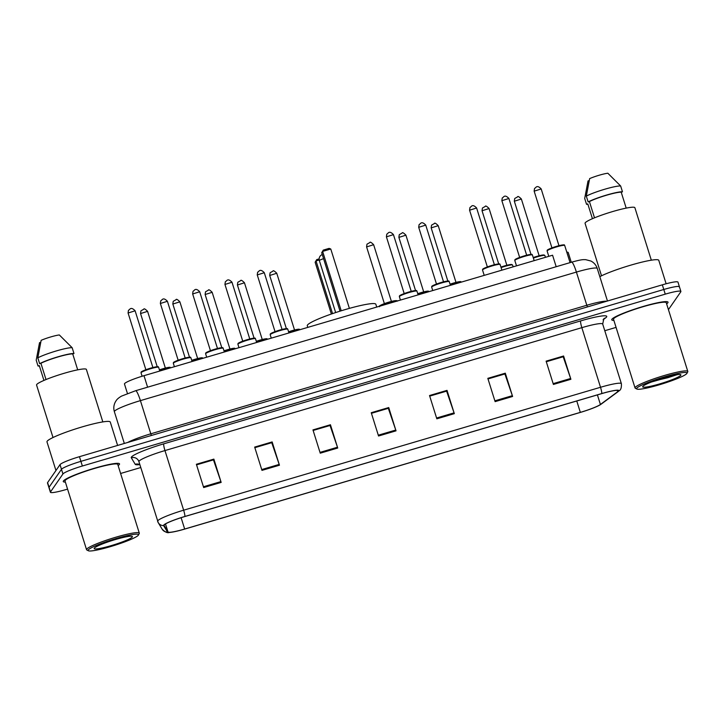 <?xml version="1.0" encoding="UTF-8"?>
<svg xmlns="http://www.w3.org/2000/svg" width="724" height="724" viewBox="0 0 724 724"><rect width="100%" height="100%" fill="white"/><g stroke="black" fill="none" stroke-linecap="round" stroke-linejoin="round"><path stroke-width="1.09" d="M124.492 384.055A18.426 2.118 -17.4 0 1 124.465 384.001A18.426 2.118 -17.4 0 1 124.564 383.639A18.426 2.118 -17.4 0 1 143.995 375.684L552.575 255.219L556.186 266.722M566.792 252.151A18.426 2.118 -17.4 0 1 568.222 252.513L571.272 262.269M679.329 287.138A18.426 2.118 162.6 0 0 679.429 286.785L677.972 282.125A18.426 2.118 162.6 0 0 662.333 284.831L79.441 456.69A18.426 2.118 162.6 0 0 60.011 464.654L47.585 482.6A18.426 2.118 162.6 0 0 47.485 482.953L48.951 487.614A18.426 2.118 162.6 0 1 49.042 487.261A18.426 2.118 162.6 0 0 48.951 487.614L50.409 492.266A18.426 2.118 162.6 0 0 66.047 489.56L67.576 489.116M668.433 309.646L680.795 291.799A18.426 2.118 162.6 0 0 680.886 291.446A18.426 2.118 162.6 0 0 665.247 294.152L82.364 466.012A18.426 2.118 162.6 0 0 62.934 473.967L61.477 469.315L49.042 487.261L61.477 469.315A18.426 2.118 162.6 0 1 80.898 461.351A18.426 2.118 162.6 0 0 61.477 469.315L60.011 464.654M665.247 294.152L663.79 289.491L80.898 461.351L663.79 289.491A18.426 2.118 162.6 0 1 679.429 286.785A18.426 2.118 162.6 0 0 663.79 289.491L662.333 284.831M63.422 480.962A29.485 3.385 162.6 0 0 63.269 481.532A29.485 3.385 162.6 0 0 65.377 482.103A29.485 3.385 162.6 0 1 63.269 481.532A29.485 3.385 162.6 0 1 63.422 480.962A29.485 3.385 162.6 0 1 92.446 468.844A29.485 3.385 162.6 0 1 119.532 463.903A29.485 3.385 162.6 0 0 92.446 468.844A29.485 3.385 162.6 0 0 63.422 480.962M118.13 465.577A29.485 3.385 162.6 0 0 119.379 464.464A29.485 3.385 162.6 0 0 119.532 463.903A29.485 3.385 162.6 0 1 119.379 464.464A29.485 3.385 162.6 0 1 118.13 465.577M611.916 319.248A29.485 3.385 162.6 0 0 611.762 319.818A29.485 3.385 162.6 0 0 613.88 320.388A29.485 3.385 162.6 0 1 611.762 319.818A29.485 3.385 162.6 0 1 611.916 319.248A29.485 3.385 162.6 0 1 640.948 307.13A29.485 3.385 162.6 0 1 668.026 302.179A29.485 3.385 162.6 0 0 640.948 307.13A29.485 3.385 162.6 0 0 611.916 319.248M666.623 303.854A29.485 3.385 162.6 0 0 667.872 302.75A29.485 3.385 162.6 0 0 668.026 302.179A29.485 3.385 162.6 0 1 667.872 302.75A29.485 3.385 162.6 0 1 666.623 303.854M164.158 525.018A19.657 2.263 -17.4 0 1 184.882 516.529L601.762 393.612A19.657 2.263 -17.4 0 1 618.441 390.725A19.657 2.263 -17.4 0 1 617.699 391.711L600.413 404.481A19.657 2.263 -17.4 0 1 580.331 412.372L184.665 529.027A19.657 2.263 -17.4 0 1 168.004 531.977L164.077 525.452A19.657 2.263 -17.4 0 1 164.049 525.398A19.657 2.263 -17.4 0 1 164.158 525.018M163.687 525.153A20.145 2.317 162.6 0 0 163.606 525.606L167.534 532.122A20.145 2.317 162.6 0 0 169.362 532.448A20.145 2.317 162.6 0 0 184.611 529.108L580.277 412.445A20.145 2.317 162.6 0 0 600.323 404.725A20.145 2.317 162.6 0 0 600.857 404.363L618.151 391.584A20.145 2.317 162.6 0 0 601.807 393.539L184.928 516.456A20.145 2.317 162.6 0 0 163.687 525.153M546.294 361.747L563.191 356.76L570.639 378.489A4.914 0.715 73.6 0 1 570.892 379.286L563.598 356L546.113 361.158L553.408 384.444L570.892 379.286M546.285 361.701L563.082 356.751L563.598 356M488.003 378.933L504.899 373.946L512.348 395.675A4.914 0.715 73.6 0 1 512.61 396.471L505.307 373.186L487.822 378.344L495.116 401.63L512.61 396.471M487.994 378.887L504.791 373.937L505.307 373.186M429.721 396.118L446.608 391.132L454.057 412.861A4.914 0.715 73.6 0 1 454.319 413.657L447.025 390.372L429.531 395.53L436.834 418.816L454.319 413.657M429.703 396.073L446.5 391.114L447.025 390.372M196.566 464.853L213.453 459.876L220.901 481.605A4.914 0.715 73.6 0 1 221.164 482.401L213.87 459.116L196.376 464.274L203.679 487.56L221.164 482.401M196.548 464.817L213.345 459.858L213.87 459.116M254.848 447.667L271.744 442.69L279.192 464.419A4.914 0.715 73.6 0 1 279.455 465.215L272.152 441.93L254.667 447.088L261.97 470.374L279.455 465.215M254.839 447.631L271.636 442.672L272.152 441.93M330.443 424.744L329.927 425.486L313.13 430.445L330.035 425.504L337.484 447.233A4.914 0.715 73.6 0 1 337.737 448.029L330.443 424.744L312.958 429.902L320.252 453.188L337.737 448.029M371.43 413.304L388.326 408.318L395.766 430.047A4.914 0.715 73.6 0 1 396.028 430.843L388.734 407.558L371.249 412.716L378.543 436.002L396.028 430.843M371.412 413.259L388.218 408.3L388.734 407.558M62.934 473.967L50.508 491.913A18.426 2.118 162.6 0 0 50.409 492.266M120.6 473.478L140.773 467.532M604.784 330.723L616.07 327.393M138.356 535.19A26.408 3.032 162.6 0 0 138.429 535.072A26.408 3.032 162.6 0 0 115.695 538.674A26.408 3.032 162.6 0 0 88.228 549.969A26.408 3.032 162.6 0 0 88.364 550.765A26.408 3.032 162.6 0 0 113.813 545.597A26.408 3.032 162.6 0 0 138.356 535.19M138.429 535.072L139.234 533.561A27.639 3.177 162.6 0 0 139.307 533.154A27.639 3.177 162.6 0 0 113.912 537.787A27.639 3.177 162.6 0 0 86.699 549.154A27.639 3.177 162.6 0 0 86.554 549.679A27.639 3.177 162.6 0 0 86.844 549.978L88.364 550.765M139.307 533.154L117.777 464.455A27.639 3.177 162.6 0 0 92.382 469.089A27.639 3.177 162.6 0 0 65.169 480.446A27.639 3.177 162.6 0 0 65.024 480.98L86.554 549.679M117.605 445.441L110.274 422.047A33.168 3.81 162.6 0 0 79.812 427.603A33.168 3.81 162.6 0 0 47.151 441.242A33.168 3.81 162.6 0 0 46.979 441.884L55.956 470.519M102.835 421.911L86.382 369.43A26.1 3.005 162.6 0 0 62.409 373.81A26.1 3.005 162.6 0 0 36.707 384.534A26.1 3.005 162.6 0 0 36.571 385.041L53.015 437.522M94.292 548.186A20.028 2.299 162.6 0 0 94.229 548.276A20.028 2.299 162.6 0 0 111.478 545.543A20.028 2.299 162.6 0 0 132.302 536.982A20.028 2.299 162.6 0 0 132.193 536.375A20.028 2.299 162.6 0 0 112.899 540.294A20.028 2.299 162.6 0 0 94.292 548.186M43.938 380.417L39.295 365.62L38.028 366A19.657 2.263 162.6 0 0 39.413 366M40.689 342.316L39.53 342.66L36.2 360.181L38.028 366M77.703 369.837L72.708 353.909A18.426 2.118 162.6 0 0 57.947 356.968A18.426 2.118 162.6 0 0 40.915 363.285L46.01 379.548M72.708 353.909L73.984 353.538L72.156 347.719L59.341 334.959A12.281 1.412 162.6 0 0 41.141 340.325L37.82 357.837L39.639 363.665L40.915 363.285M72.156 347.719A19.657 2.263 162.6 0 0 56.255 350.959A19.657 2.263 162.6 0 0 37.82 357.837M73.984 353.538A19.657 2.263 162.6 0 0 58.074 356.778A19.657 2.263 162.6 0 0 39.639 363.665M376.724 307.067L375.847 304.261A35.929 4.127 162.6 0 0 342.841 310.288A35.929 4.127 162.6 0 0 307.465 325.058A35.929 4.127 162.6 0 0 307.275 325.755L307.791 327.393M323.284 250.097L321.709 252.73L323.284 250.097L329.112 248.377L330.778 249.011L322.614 251.418L341.221 310.786M321.709 252.73L340.018 311.166M330.778 249.011L349.384 308.379M319.212 259.979L316.035 260.921L332.551 313.619M315.13 262.224L316.714 259.599L315.13 262.224L331.366 314.026M316.714 259.599L319.139 258.884M686.859 373.475A26.408 3.032 162.6 0 0 686.931 373.349A26.408 3.032 162.6 0 0 664.189 376.96A26.408 3.032 162.6 0 0 636.731 388.254A26.408 3.032 162.6 0 0 636.867 389.041A26.408 3.032 162.6 0 0 662.315 383.883A26.408 3.032 162.6 0 0 686.859 373.475M686.931 373.349L687.737 371.837A27.639 3.177 162.6 0 0 687.8 371.43A27.639 3.177 162.6 0 0 662.406 376.073A27.639 3.177 162.6 0 0 635.192 387.431A27.639 3.177 162.6 0 0 635.048 387.964A27.639 3.177 162.6 0 0 635.337 388.254L636.867 389.041M687.8 371.43L666.27 302.732A27.639 3.177 162.6 0 0 640.885 307.365A27.639 3.177 162.6 0 0 613.662 318.732A27.639 3.177 162.6 0 0 613.527 319.266L635.048 387.964M666.125 283.772L658.777 260.323A33.168 3.81 162.6 0 0 634.894 263.97A33.168 3.81 162.6 0 0 599.825 276.649M651.329 260.197L634.885 207.707A26.1 3.005 162.6 0 0 610.902 212.087A26.1 3.005 162.6 0 0 585.2 222.82A26.1 3.005 162.6 0 0 585.064 223.318L601.517 275.808M642.785 386.462A20.028 2.299 162.6 0 0 642.731 386.553A20.028 2.299 162.6 0 0 659.971 383.82A20.028 2.299 162.6 0 0 680.795 375.258A20.028 2.299 162.6 0 0 680.696 374.661A20.028 2.299 162.6 0 0 661.392 378.571A20.028 2.299 162.6 0 0 642.785 386.462M651.591 381.973L677.329 374.661M592.431 218.702L587.798 203.906L586.521 204.277A19.657 2.263 162.6 0 0 587.915 204.277M589.182 180.602L588.024 180.946L584.693 198.457L586.521 204.277M626.197 208.123L621.21 192.195A18.426 2.118 162.6 0 0 606.441 195.245A18.426 2.118 162.6 0 0 589.417 201.571L594.513 217.824M621.21 192.195L622.477 191.815L620.658 185.996L607.843 173.235A12.281 1.412 162.6 0 0 589.644 178.602L586.313 196.123L588.141 201.942L589.417 201.571M620.658 185.996A19.657 2.263 162.6 0 0 604.748 189.236A19.657 2.263 162.6 0 0 586.313 196.123M622.477 191.815A19.657 2.263 162.6 0 0 606.576 195.055A19.657 2.263 162.6 0 0 588.141 201.942M667.673 376.752L664.75 377.566M677.103 374.688L667.79 377.729L654.596 380.851M147.596 387.186L143.995 375.684M151.425 435.468L150.809 433.812L586.811 305.257L576.404 272.079A12.281 1.783 -106.4 0 0 571.643 262.16C582.82 259.102 583.164 259.726 585.607 259.644L590.965 261.047C594.06 262.676 596.16 265.147 597.264 268.468A24.571 2.824 162.6 0 0 576.404 272.079L140.411 400.625A24.571 2.824 162.6 0 0 114.501 411.241A24.571 2.824 162.6 0 0 114.374 411.712L124.329 443.459M127.65 442.482A24.571 2.824 -17.4 0 1 150.809 433.812L140.411 400.625A12.281 1.783 -106.4 0 0 135.641 390.716L571.643 262.16M47.585 482.6L50.508 491.913M79.441 456.69L82.364 466.012M587.426 306.922L586.811 305.257A24.571 2.824 -17.4 0 1 606.757 301.22M139.596 464.654A30.707 3.53 -17.4 0 1 135.207 464.283L131.288 457.767A30.707 3.53 -17.4 0 1 163.787 443.821L580.666 320.904A6.145 0.887 -106.4 0 0 581.843 327.664L164.963 450.572A24.571 2.824 162.6 0 0 139.053 461.188A24.571 2.824 162.6 0 0 138.927 461.659L138.375 460.419A6.145 6.1 148.9 0 1 138.918 461.586M580.666 320.904A30.707 3.53 -17.4 0 1 606.576 316.985A30.707 3.53 -17.4 0 1 605.572 317.927L603.065 319.773M602.694 324.053A24.571 2.824 162.6 0 0 581.843 327.664L600.522 387.277A24.571 2.824 -17.4 0 1 621.382 383.675L602.694 324.053L603.834 318.741A6.145 5.792 -126.5 0 1 605.572 317.927M138.927 461.659L158.239 522.665A6.145 6.1 -31.1 0 1 157.642 521.352A24.571 2.824 -17.4 0 1 157.615 521.28A24.571 2.824 -17.4 0 1 157.742 520.809A24.571 2.824 -17.4 0 1 183.643 510.194A6.145 0.887 73.6 0 1 184.928 516.456M169.362 532.448C167.57 533.253 165.172 532.167 162.158 529.181L158.239 522.665A6.145 6.1 -31.1 0 0 163.606 525.606M600.857 404.363A6.145 5.792 53.5 0 0 601.182 404.137L618.468 391.367C618.558 390.616 621.816 391.041 621.382 383.675M162.158 529.181A6.145 6.1 -31.1 0 0 167.534 532.122M601.807 393.539A6.145 0.887 -106.4 0 0 600.522 387.277L183.643 510.194L164.963 450.572A6.145 0.887 -106.4 0 1 163.787 443.821M135.207 464.283A6.145 6.1 148.9 0 1 139.877 464.672M131.288 457.767A6.145 6.1 148.9 0 1 138.375 460.419M580.331 412.372L576.766 400.987M600.413 404.481L597.409 394.897M617.699 391.711L617.273 390.354M168.004 531.977L165.488 523.959M184.665 529.027L181.109 517.687M395.766 430.047L378.29 435.196M337.484 447.233L320.008 452.382M279.192 464.419L261.717 469.568M220.901 481.605L203.426 486.754M454.057 412.861L436.581 418.01M512.348 395.675L494.872 400.825M570.639 378.489L553.163 383.639M335.655 312.569L319.356 260.586A4.914 0.561 -17.4 0 1 319.384 260.486A4.914 0.561 -17.4 0 1 323.574 258.676M141.08 372.643A9.213 1.059 162.6 0 0 141.035 372.824L141.162 372.127C140.954 372.362 140.601 370.996 153.488 367.376C160.809 365.882 157.325 367.231 158.619 367.312A9.213 1.059 162.6 0 0 150.158 368.86A9.213 1.059 162.6 0 0 141.08 372.643M147.443 369.168L151.271 367.964M135.08 310.813L128.121 312.994M141.488 371.892A8.598 0.986 -17.4 0 1 150.547 368.181A8.598 0.986 -17.4 0 1 157.805 367.077M173.38 363.122A9.213 1.059 162.6 0 0 173.326 363.303L173.452 362.606C173.253 362.842 172.891 361.475 185.778 357.855C193.1 356.362 189.616 357.71 190.91 357.792A9.213 1.059 162.6 0 0 182.448 359.339A9.213 1.059 162.6 0 0 173.38 363.122M179.733 359.647L183.561 358.443M167.371 301.293L160.411 303.474M173.778 362.371A8.598 0.986 -17.4 0 1 182.846 358.661A8.598 0.986 -17.4 0 1 190.095 357.556M205.67 353.602A9.213 1.059 162.6 0 0 205.616 353.783L205.743 353.086C205.544 353.321 205.182 351.954 218.069 348.334C225.39 346.841 221.906 348.19 223.2 348.271A9.213 1.059 162.6 0 0 214.738 349.819A9.213 1.059 162.6 0 0 205.67 353.602M212.023 350.126L215.861 348.923M199.661 291.772L192.702 293.953M206.069 352.85A8.598 0.986 -17.4 0 1 215.137 349.14A8.598 0.986 -17.4 0 1 222.386 348.036M237.961 344.081A9.213 1.059 162.6 0 0 237.915 344.262L238.042 343.565C237.834 343.8 237.481 342.434 250.359 338.814C257.681 337.321 254.205 338.669 255.491 338.751A9.213 1.059 162.6 0 0 247.029 340.298A9.213 1.059 162.6 0 0 237.961 344.081M244.314 340.606L248.151 339.402M231.952 282.251L225.001 284.432M238.359 343.33A8.598 0.986 -17.4 0 1 247.427 339.619A8.598 0.986 -17.4 0 1 254.685 338.515M270.251 334.56A9.213 1.059 162.6 0 0 270.206 334.741L270.333 334.045C270.124 334.28 269.771 332.913 282.65 329.293C289.971 327.8 286.496 329.149 287.79 329.23A9.213 1.059 162.6 0 0 279.319 330.778A9.213 1.059 162.6 0 0 270.251 334.56M276.604 331.085L280.441 329.882M264.251 272.731L257.292 274.912M270.649 333.809A8.598 0.986 -17.4 0 1 279.717 330.09A8.598 0.986 -17.4 0 1 286.976 328.995M399.422 296.478A9.213 1.059 162.6 0 0 399.367 296.659L399.494 295.953C399.295 296.188 398.933 294.831 411.82 291.211C419.142 289.709 415.657 291.057 416.952 291.148A9.213 1.059 162.6 0 0 408.49 292.695A9.213 1.059 162.6 0 0 399.422 296.478M405.775 292.994L409.612 291.799M393.413 234.648L386.453 236.829M399.82 295.727A8.598 0.986 -17.4 0 1 408.888 292.007A8.598 0.986 -17.4 0 1 416.137 290.912M431.712 286.957A9.213 1.059 162.6 0 0 431.667 287.138L431.794 286.433C431.585 286.668 431.233 285.31 444.111 281.69C451.432 280.188 447.957 281.536 449.242 281.627A9.213 1.059 162.6 0 0 440.78 283.174A9.213 1.059 162.6 0 0 431.712 286.957M438.065 283.473L441.902 282.279M425.703 225.128L418.753 227.309M432.11 286.206A8.598 0.986 -17.4 0 1 441.178 282.487A8.598 0.986 -17.4 0 1 448.437 281.392M482.573 269.844A9.213 1.059 162.6 0 0 482.528 270.016L482.655 269.319C482.456 269.554 482.094 268.197 494.981 264.577C502.302 263.074 498.818 264.423 500.112 264.504A9.213 1.059 162.6 0 0 491.65 266.052A9.213 1.059 162.6 0 0 482.573 269.844M488.935 266.36L492.763 265.156M476.573 208.014L469.614 210.195M482.98 269.084A8.598 0.986 -17.4 0 1 492.049 265.373A8.598 0.986 -17.4 0 1 499.298 264.278M514.873 260.323A9.213 1.059 162.6 0 0 514.818 260.495L514.945 259.798C514.746 260.034 514.384 258.676 527.271 255.056C534.593 253.554 531.108 254.902 532.402 254.984A9.213 1.059 162.6 0 0 523.941 256.531A9.213 1.059 162.6 0 0 514.873 260.323M521.226 256.839L525.054 255.635M508.863 198.494L501.904 200.675M515.271 259.563A8.598 0.986 -17.4 0 1 524.339 255.853A8.598 0.986 -17.4 0 1 531.588 254.758M547.163 250.803A9.213 1.059 162.6 0 0 547.109 250.975L547.235 250.278C547.036 250.513 546.674 249.156 559.562 245.536C566.883 244.033 563.399 245.382 564.693 245.463A9.213 1.059 162.6 0 0 556.231 247.011A9.213 1.059 162.6 0 0 547.163 250.803M553.516 247.318L557.353 246.115M541.154 188.973L534.194 191.145M547.561 250.042A8.598 0.986 -17.4 0 1 556.629 246.332A8.598 0.986 -17.4 0 1 563.878 245.237M170.936 367.738A9.213 1.059 162.6 0 0 159.588 370.398M171.018 367.711L167.235 367.638L159.425 369.883A8.598 0.986 -17.4 0 1 170.276 367.629M147.551 311.365L140.592 313.546M159.913 369.711L163.742 368.516M203.227 358.217A9.213 1.059 162.6 0 0 191.878 360.878M203.317 358.19L199.525 358.118L191.715 360.362A8.598 0.986 -17.4 0 1 202.566 358.108M179.842 301.845L172.882 304.026M192.204 360.19L196.032 358.995M235.517 348.697A9.213 1.059 162.6 0 0 224.168 351.357M235.608 348.669L231.816 348.597L224.006 350.841A8.598 0.986 -17.4 0 1 234.857 348.588M212.132 292.324L205.173 294.505M224.494 350.669L228.322 349.475M267.808 339.176A9.213 1.059 162.6 0 0 256.459 341.837M267.898 339.149L264.106 339.076L256.296 341.321A8.598 0.986 -17.4 0 1 267.147 339.067M244.422 282.803L237.463 284.984M256.785 341.149L260.613 339.954M300.098 329.655A9.213 1.059 162.6 0 0 288.749 332.316M300.188 329.628L296.406 329.556L288.595 331.8A8.598 0.986 -17.4 0 1 299.446 329.547M276.713 273.283L269.762 275.464M289.075 331.628L292.912 330.434M396.978 301.094A9.213 1.059 162.6 0 0 389.313 302.569A9.213 1.059 162.6 0 0 380.281 306.017M380 305.79A8.598 0.986 -17.4 0 1 389.06 302.08A8.598 0.986 -17.4 0 1 396.318 300.985M373.593 244.721L366.634 246.902M385.955 303.066L389.784 301.863M429.269 291.573A9.213 1.059 162.6 0 0 417.92 294.234M429.359 291.546L425.567 291.473L417.757 293.718A8.598 0.986 -17.4 0 1 428.608 291.464M405.883 235.2L398.924 237.382M418.246 293.546L422.074 292.342M461.559 282.052A9.213 1.059 162.6 0 0 450.21 284.713M461.65 282.025L457.867 281.953L450.047 284.197A8.598 0.986 -17.4 0 1 460.898 281.944M438.174 225.68L431.214 227.861M450.536 284.025L454.364 282.822M511.768 264.821A8.598 0.986 -17.4 0 0 500.918 267.084L508.728 264.83L511.778 264.486L512.583 265.056A9.213 1.059 162.6 0 0 501.08 267.59M489.044 208.557L482.084 210.738M501.406 266.912L505.234 265.708M544.059 255.301A8.598 0.986 -17.4 0 0 533.208 257.563L541.018 255.31L544.068 254.957L544.873 255.536A9.213 1.059 162.6 0 0 533.371 258.07M521.334 199.037L514.375 201.218M533.697 257.391L537.525 256.187M127.433 393.467L124.465 384.001M114.374 411.712C113.378 408.327 113.704 405.069 115.351 401.956L116.066 400.806C116.917 399.304 118.745 397.738 121.532 396.109L135.641 390.716M597.264 268.468L607.463 301.012M600.323 404.725L601.182 404.137M680.886 291.446L679.429 286.785M139.433 464.464L139.904 464.781M322.271 254.531A4.914 4.914 0 0 0 319.356 260.586M145.859 369.729L128.067 312.949L128.474 310.27C129.84 309.926 130.528 306.062 135.098 310.75L152.891 367.53M141.035 372.824L142.112 376.254M158.619 367.312L159.787 371.032M178.149 360.208L160.357 303.428L160.764 300.75C162.131 300.406 162.819 296.541 167.389 301.229L185.181 358.009M173.326 363.303L174.403 366.715M190.91 357.792L192.077 361.502M210.44 350.688L192.647 293.908L193.055 291.229C194.421 290.885 195.109 287.021 199.679 291.7L217.481 348.488M205.616 353.783L206.693 357.194M223.2 348.271L224.368 351.982M242.739 341.167L224.938 284.387L225.354 281.708C226.712 281.364 227.408 277.5 231.979 282.179L249.771 338.968M237.915 344.262L238.983 347.674M255.491 338.751L256.658 342.461M275.029 331.646L257.237 274.867L257.644 272.188C259.002 271.844 259.699 267.971 264.269 272.658L282.061 329.447M270.206 334.741L271.274 338.153M287.79 329.23L288.948 332.94M404.191 293.564L386.399 236.784L386.806 234.105C388.173 233.762 388.86 229.888 393.431 234.576L411.232 291.356M399.367 296.659L400.444 300.071M416.952 291.148L418.119 294.858M436.491 284.043L418.689 227.264L419.106 224.585C420.463 224.241 421.16 220.368 425.73 225.055L443.522 281.835M431.667 287.138L432.735 290.55M449.242 281.627L450.409 285.337M487.352 266.93L469.559 210.141L469.966 207.462C471.333 207.127 472.021 203.254 476.591 207.942L494.383 264.722M482.528 270.016L484.211 275.373M500.112 264.504L501.886 270.161M519.642 257.409L501.85 200.62L502.257 197.942C503.623 197.607 504.311 193.733 508.881 198.421L526.674 255.201M514.818 260.495L516.502 265.853M532.402 254.984L534.176 260.64M551.932 247.879L534.14 191.1L534.547 188.421C535.914 188.086 536.611 184.213 541.172 188.901L558.973 245.68M547.109 250.975L548.792 256.332M564.693 245.463L570.069 262.622M165.362 368.073L147.569 311.293C145.225 308.976 143.958 308.288 143.777 309.22L140.945 310.822L140.537 313.501L157.217 366.724M197.652 358.552L179.86 301.772C177.516 299.455 176.258 298.768 176.077 299.7L173.235 301.302L172.828 303.98L189.507 357.204M229.942 349.031L212.15 292.252C209.806 289.935 208.548 289.247 208.367 290.179L205.525 291.781L205.118 294.46L221.797 347.683M262.242 339.511L244.441 282.731C242.097 280.414 240.839 279.726 240.658 280.659L237.816 282.26L237.409 284.939L254.088 338.153M294.532 329.99L276.74 273.21C274.396 270.894 273.129 270.206 272.948 271.138L270.115 272.74L269.699 275.419L286.378 328.633M397.132 301.211C397.748 300.551 396.462 300.478 393.277 300.994C384.363 302.985 377.919 306.487 379.675 306.026L379.548 306.723M391.403 301.428L373.611 244.649C371.267 242.332 370.009 241.644 369.828 242.576L366.987 244.169L366.579 246.848L384.372 303.637M423.694 291.908L405.902 235.128C403.558 232.811 402.3 232.123 402.119 233.056L399.277 234.648L398.87 237.327L415.549 290.55M455.993 282.387L438.192 225.607C435.848 223.291 434.59 222.603 434.409 223.535L431.567 225.128L431.16 227.807L447.839 281.03M506.854 265.274L489.062 208.485C486.718 206.168 485.451 205.48 485.279 206.412L482.437 208.014L482.03 210.693L498.709 263.916M512.583 265.056L513.144 266.839M539.145 255.753L521.352 198.964C519.008 196.647 517.75 195.96 517.569 196.892L514.728 198.494L514.321 201.172L531 254.396M544.873 255.536L545.434 257.319"/></g></svg>
